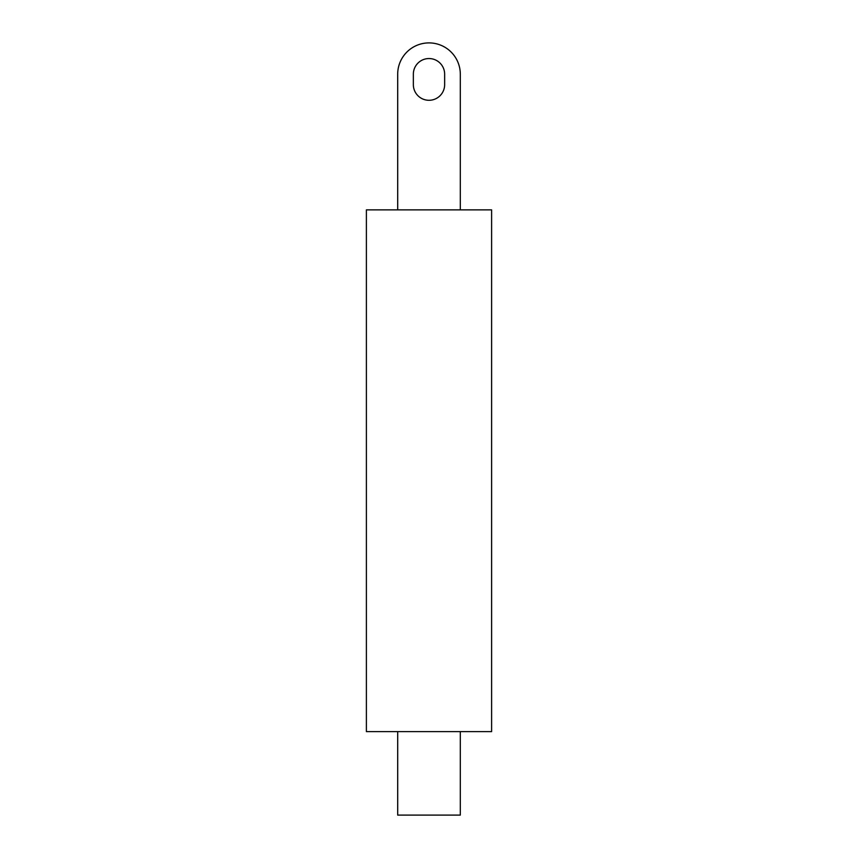 <?xml version="1.0" encoding="UTF-8"?>
<svg xmlns="http://www.w3.org/2000/svg" width="858" height="858" viewBox="0 0 858 858"><rect width="100%" height="100%" fill="white"/><g stroke="black" fill="none" stroke-linecap="round" stroke-linejoin="round"><path stroke-width="0.64" stroke-dasharray="4.29 3.22" d="M460.306 815.1L397.694 815.1L397.694 731.617L460.306 731.617L460.306 815.1M460.306 731.617L397.694 731.617M491.613 731.617L366.387 731.617L366.387 209.867L491.613 209.867L491.613 731.617M460.306 74.206A31.306 31.306 0 0 0 429 42.9A31.306 31.306 0 0 1 460.306 74.206A31.306 31.306 0 0 0 429 42.9A31.306 31.306 0 0 1 460.306 74.206A31.306 31.306 0 0 0 429 42.9A31.306 31.306 0 0 1 460.306 74.206L460.306 209.867L397.694 209.867L397.694 74.206A31.306 31.306 0 0 1 429 42.9A31.306 31.306 0 0 0 397.694 74.206A31.306 31.306 0 0 1 429 42.9A31.306 31.306 0 0 0 397.694 74.206A31.306 31.306 0 0 1 429 42.9A31.306 31.306 0 0 0 397.694 74.206A31.306 31.306 0 0 1 429 42.9A31.306 31.306 0 0 1 460.306 74.206L460.306 209.867L460.306 74.206L460.306 209.867L397.694 209.867L460.306 209.867L460.306 74.206L460.306 209.867L397.694 209.867L397.694 74.206L397.694 209.867L460.306 209.867L460.306 74.206M444.648 84.642A15.648 15.648 0 0 1 429 100.289A15.648 15.648 0 0 1 413.352 84.642A15.648 15.648 0 0 0 429 100.289A15.648 15.648 0 0 0 444.648 84.642L444.648 74.206A15.648 15.648 0 0 0 429 58.548A15.648 15.648 0 0 0 413.352 74.206L413.352 84.642A15.648 15.648 0 0 0 429 100.289A15.648 15.648 0 0 0 444.648 84.642L444.648 74.206A15.648 15.648 0 0 0 429 58.548A15.648 15.648 0 0 0 413.352 74.206L413.352 84.642A15.648 15.648 0 0 0 429 100.289A15.648 15.648 0 0 0 444.648 84.642L444.648 74.206A15.648 15.648 0 0 0 429 58.548A15.648 15.648 0 0 0 413.352 74.206L413.352 84.642L413.352 74.206A15.648 15.648 0 0 1 429 58.548A15.648 15.648 0 0 1 444.648 74.206L444.648 84.642L444.648 74.206M460.306 209.867L397.694 209.867L460.306 209.867L397.694 209.867L397.694 74.206M413.352 84.642L413.352 74.206"/><path stroke-width="1.29" d="M397.694 731.617L397.694 815.1L460.306 815.1L460.306 731.617M366.387 731.617L491.613 731.617L491.613 209.867L366.387 209.867L366.387 731.617M397.694 74.206L397.694 209.867L397.694 74.206A31.306 31.306 0 0 1 429 42.9A31.306 31.306 0 0 1 460.306 74.206L460.306 209.867M444.648 84.642A15.648 15.648 0 0 1 429 100.289A15.648 15.648 0 0 1 413.352 84.642L413.352 74.206A15.648 15.648 0 0 1 429 58.548A15.648 15.648 0 0 1 444.648 74.206L444.648 84.642A15.648 15.648 0 0 1 429 100.289A15.648 15.648 0 0 1 413.352 84.642A15.648 15.648 0 0 0 429 100.289A15.648 15.648 0 0 0 444.648 84.642A15.648 15.648 0 0 1 429 100.289A15.648 15.648 0 0 1 413.352 84.642M413.352 74.206A15.648 15.648 0 0 1 429 58.548A15.648 15.648 0 0 1 444.648 74.206A15.648 15.648 0 0 0 429 58.548A15.648 15.648 0 0 0 413.352 74.206A15.648 15.648 0 0 1 429 58.548A15.648 15.648 0 0 1 444.648 74.206"/></g></svg>
